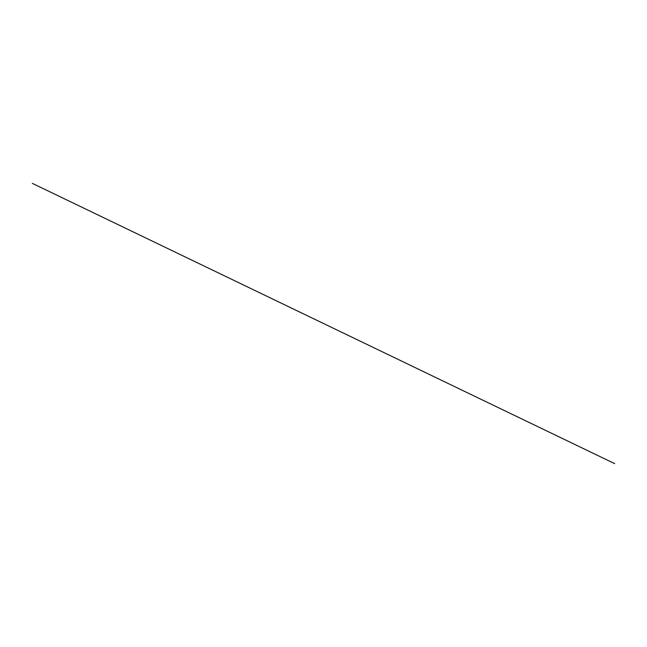 <?xml version="1.0" encoding="UTF-8"?>
<svg xmlns="http://www.w3.org/2000/svg" width="647" height="647" viewBox="0 0 647 647"><rect width="100%" height="100%" fill="white"/><g stroke="black" fill="none" stroke-linecap="round" stroke-linejoin="round"><path stroke-width="0.97" d="M401.48 361.034L370.828 346.282M262.148 293.973L32.35 183.376L262.148 293.973M102.396 217.085L289.638 307.204M607.695 460.276L243.749 285.117M243.604 285.052L294.676 309.63M439.499 379.328L614.65 463.624M388.297 354.685L439.362 379.263M287.721 306.282L381.342 351.337M459.645 389.025L382.7 351.992L459.645 389.025M66.398 199.761L32.35 183.376"/></g></svg>
